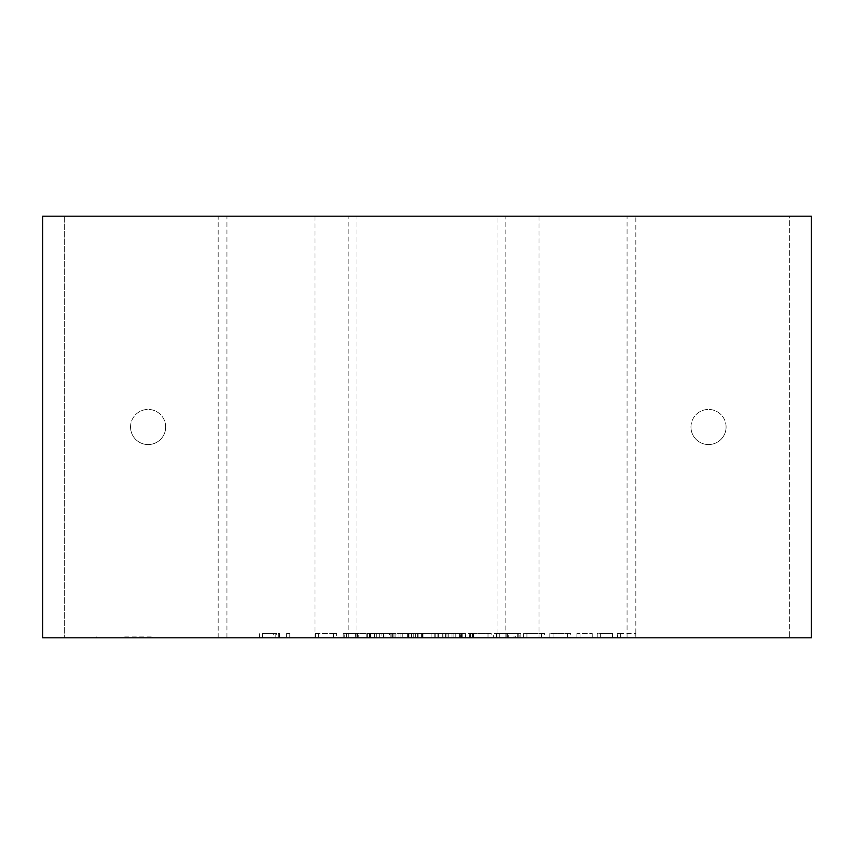 <?xml version="1.0" encoding="UTF-8"?>
<svg xmlns="http://www.w3.org/2000/svg" width="854" height="854" viewBox="0 0 854 854"><rect width="100%" height="100%" fill="white"/><g stroke="black" fill="none" stroke-linecap="round" stroke-linejoin="round"><path stroke-width="0.64" stroke-dasharray="4.27 3.2" d="M491.178 637.821L470.479 637.821L491.178 637.821L491.178 633.422L470.479 633.422L491.178 633.422M427 637.821L538.991 637.821L427 637.821M218.165 637.821L218.165 216.179L64.658 216.179L64.658 637.821L64.658 216.179L42.7 216.179L42.7 637.821L811.3 637.821L811.3 216.179L789.342 216.179L789.342 637.821L789.342 216.179L635.835 216.179L635.835 637.821M124.641 637.821L152.866 637.821L124.641 637.821M499.291 637.821L519.072 637.821L496.323 637.821L513.991 637.821L499.291 637.821L499.291 633.422L496.153 633.422L496.153 637.821M518.698 637.821L500.166 637.821L500.166 633.422L519.072 633.422L519.072 637.821L519.072 633.422L496.323 633.422L496.323 637.821M496.323 633.422L515.645 633.422L515.645 637.821L513.991 637.821L513.991 633.422L499.291 633.422M592.238 637.821L576.898 637.821L592.238 637.821L592.238 633.422L592.238 637.821M597.224 637.821L612.531 637.821L597.224 637.821L597.224 633.422L600.351 633.422L600.351 637.821L600.351 633.422L612.531 633.422L612.531 637.821L612.531 633.422L597.224 633.422L597.224 637.821M634.981 637.821L617.549 637.821L635.824 637.821L620.677 637.821L634.981 637.821L634.981 633.422L634.981 637.821M469.337 637.821L435.177 637.821L469.337 637.821L469.337 633.422L472.465 633.422L472.465 637.821M508.269 637.821L493.665 637.821L520.823 637.821L508.269 637.821L508.269 633.422L506.155 633.422L506.155 637.821M442.948 637.821L465.665 637.821L442.948 637.821L442.948 633.422L443.045 637.821M462.249 637.821L461.427 637.821L461.427 633.422L460.584 633.422L460.584 637.821M465.291 637.821L446.781 637.821L446.781 633.422L465.665 633.422L465.665 637.821L465.665 633.422L442.948 633.422M418.108 637.821L437.867 637.821L418.108 637.821L418.108 633.422L418.108 637.821M398.957 637.821L398.957 633.422L411.543 633.422L411.543 637.821L398.957 637.821L411.543 637.821L411.543 633.422L408.383 633.422L408.383 637.821L408.383 633.422L402.8 633.422L402.8 637.821M286.656 637.821L289.784 637.821L286.656 637.821L286.656 633.422L289.784 633.422L289.784 637.821L289.784 633.422L286.656 633.422L286.656 637.821M346.425 637.821L370.358 637.821L346.425 637.821L346.425 633.422L346.425 637.821M336.625 637.821L315.457 637.821L336.625 637.821L336.625 633.422L336.625 637.821M391.847 637.821L390.716 637.821M393.801 637.821L389.467 637.821L389.467 633.422L394.922 633.422L394.922 637.821M381.898 637.821L395.829 637.821L381.898 637.821L381.898 633.422L381.898 637.821M355.648 637.821L369.579 637.821L355.648 637.821L355.648 633.422L355.648 637.821M400.067 637.821L434.227 637.821L396.939 637.821L400.067 637.821L400.067 633.422L408.724 633.422L408.724 637.821M259.392 637.821L279.45 637.821L259.392 637.821L259.392 633.422L259.392 637.821M278.34 637.821L273.696 637.821L273.696 633.422L279.45 633.422L279.45 637.821M570.707 637.821L550.008 637.821L570.707 637.821L570.707 633.422L550.008 633.422L570.707 633.422M544.553 637.821L523.854 637.821L544.553 637.821L544.553 633.422L523.854 633.422L544.553 633.422M218.165 216.179L226.94 216.179L226.94 637.821M226.94 216.179L348.165 216.179L348.165 637.821M348.165 216.179L356.951 216.179L356.951 637.821M356.951 216.179L497.049 216.179L497.049 637.821M497.049 216.179L505.835 216.179L505.835 637.821M505.835 216.179L627.06 216.179L627.06 637.821M627.06 216.179L635.835 216.179M690.961 427A17.571 17.571 0 0 1 708.532 409.429A17.571 17.571 0 0 1 726.092 427A17.571 17.571 0 0 1 708.532 444.571A17.571 17.571 0 0 1 690.961 427M427 216.179L538.991 216.179L427 216.179M130.545 427A17.571 17.571 0 0 1 148.105 409.429A17.571 17.571 0 0 1 165.676 427A17.571 17.571 0 0 1 148.105 444.571A17.571 17.571 0 0 1 130.545 427M165.676 427A17.571 17.571 0 0 0 139.319 411.788A17.571 17.571 0 0 0 139.319 442.212A17.571 17.571 0 0 0 165.676 427M726.092 427A17.571 17.571 0 0 0 699.746 411.788A17.571 17.571 0 0 0 699.746 442.212A17.571 17.571 0 0 0 726.092 427M124.641 636.935L152.866 636.935L124.641 636.935M496.43 633.422L496.43 637.821M496.153 633.422L518.698 633.422M576.898 633.422L576.898 637.821L576.898 633.422L592.238 633.422L580.026 633.422L580.026 637.821L580.026 633.422L576.898 633.422M620.677 633.422L620.677 637.821L620.677 633.422L635.824 633.422L635.824 637.821L635.824 633.422L617.549 633.422L617.549 637.821L617.549 633.422L620.677 633.422L620.677 637.821L620.677 633.422M472.465 633.422L435.177 633.422L460.85 633.422L460.85 637.821M460.85 633.422L469.337 633.422M455.801 633.422L455.801 637.821M452.001 633.422L452.001 637.821M446.984 633.422L446.984 637.821M438.305 633.422L438.305 637.821M435.177 633.422L435.177 637.821M445.607 633.422L445.607 637.821M448.233 633.422L448.233 637.821M453.89 633.422L453.89 637.821M459.601 633.422L459.601 637.821M462.195 633.422L462.195 637.821M506.155 633.422L493.665 633.422L493.665 637.821L493.665 633.422L520.823 633.422L517.695 633.422L517.695 637.821L517.695 633.422L508.269 633.422M520.823 633.422L520.823 637.821L520.823 633.422M517.802 633.422L517.802 637.821M507.329 633.422L507.329 637.821M496.665 633.422L496.665 637.821M496.9 633.422L496.9 637.821L496.9 633.422M465.291 633.422L442.746 633.422L442.746 637.821M442.746 633.422L445.905 633.422L445.905 637.821M460.584 633.422L445.905 633.422M443.045 633.422L462.249 633.422M437.867 633.422L437.867 637.821L437.867 633.422L418.108 633.422L437.867 633.422M408.618 633.422L408.618 637.821M398.957 633.422L402.8 633.422M346.19 637.821L346.19 633.422L343.191 633.422L343.191 637.821L343.191 633.422L355.68 633.422L355.68 637.821M355.68 633.422L357.805 633.422L357.805 637.821M346.19 633.422L370.358 633.422L367.188 633.422L367.188 637.821L367.188 633.422L357.805 633.422M370.358 633.422L370.358 637.821L370.358 633.422M367.327 633.422L367.327 637.821M356.855 633.422L356.855 637.821M333.466 633.422L333.466 637.821L333.466 633.422L336.625 633.422L333.466 633.422L333.466 637.821L333.466 633.422L318.691 633.422L318.691 637.821L318.691 633.422L318.691 637.821L318.691 633.422L333.466 633.422M315.457 633.422L315.457 637.821L315.457 633.422L318.691 633.422L315.457 633.422M394.922 633.422L376.315 633.422L379.304 633.422L379.304 637.821L379.304 633.422L390.716 633.422M376.315 633.422L376.315 637.821L376.315 633.422M391.847 633.422L376.24 633.422L376.24 637.821L376.24 633.422L393.801 633.422M370.988 633.422L395.829 633.422L385.026 633.422L385.026 637.821L385.026 633.422L370.988 633.422L370.988 637.821M395.829 633.422L395.829 637.821M392.402 633.422L392.402 637.821M383.542 633.422L383.542 637.821M374.522 633.422L374.522 637.821M344.77 633.422L369.579 633.422L358.776 633.422L358.776 637.821L358.776 633.422L344.77 633.422L344.77 637.821M369.579 633.422L369.579 637.821M366.185 633.422L366.185 637.821M357.324 633.422L357.324 637.821M348.304 633.422L348.304 637.821M408.724 633.422L434.227 633.422L396.939 633.422L396.939 637.821M396.939 633.422L400.067 633.422M407.369 633.422L407.369 637.821M409.963 633.422L409.963 637.821M415.62 633.422L415.62 637.821M421.374 633.422L421.374 637.821M423.968 633.422L423.968 637.821M434.227 633.422L434.227 637.821M431.099 633.422L431.099 637.821M422.591 633.422L422.591 637.821M417.574 633.422L417.574 637.821M413.774 633.422L413.774 637.821M276.29 633.422L262.626 633.422L275.18 633.422L262.626 633.422L262.626 637.821L276.29 637.821L262.626 637.821L275.18 637.821L262.626 637.821L262.626 633.422L262.626 637.821L262.626 633.422L276.29 633.422L276.29 637.821M275.18 633.422L275.18 637.821M279.45 633.422L278.34 633.422M567.568 637.821L553.072 637.821L567.568 637.821L567.568 633.422L553.072 633.422L567.568 633.422M488.008 637.821L473.522 637.821L488.008 637.821L488.008 633.422L473.522 633.422L488.008 633.422M541.425 637.821L526.929 637.821L541.425 637.821L541.425 633.422L526.929 633.422L541.425 633.422M315.009 216.179L315.009 637.821M538.991 216.179L538.991 637.821M96.427 636.935L96.427 637.821M152.866 636.935L152.866 637.821M518.741 633.422L518.741 637.821M465.334 637.821L465.334 633.422M462.089 633.422L462.089 637.821M391.922 637.821L391.922 633.422M393.886 637.821L393.886 633.422M390.886 633.422L390.886 637.821M278.308 633.422L278.308 637.821M549.816 637.821L549.816 633.422M553.082 637.821L553.082 633.422M470.394 637.821L470.394 633.422M473.522 637.821L473.522 633.422M526.929 637.821L526.929 633.422M523.673 637.821L523.673 633.422"/><path stroke-width="1.28" d="M811.3 637.821L42.7 637.821L42.7 216.179L811.3 216.179L811.3 637.821"/></g></svg>
